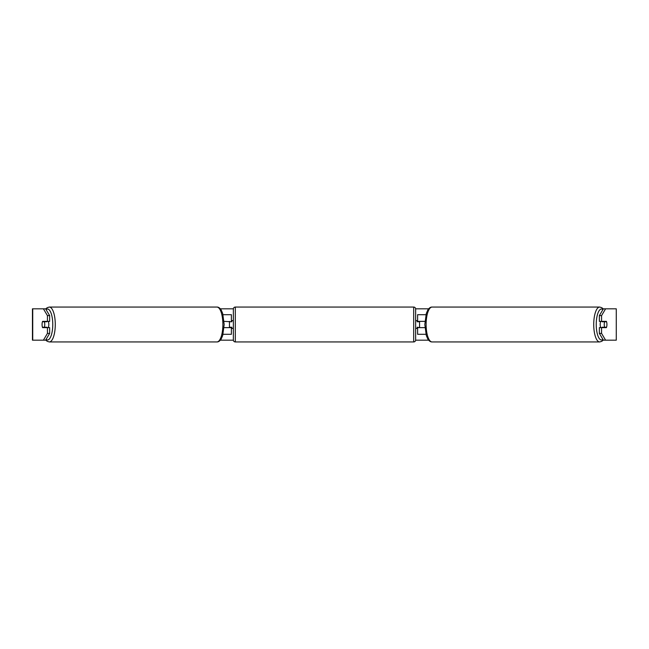 <?xml version="1.0" encoding="UTF-8"?>
<svg xmlns="http://www.w3.org/2000/svg" width="649" height="649" viewBox="0 0 649 649"><rect width="100%" height="100%" fill="white"/><g stroke="black" fill="none" stroke-linecap="round" stroke-linejoin="round"><path stroke-width="0.97" d="M231.393 321.758L224.067 321.36M231.393 321.36L231.393 314.7L223.045 314.7M223.045 334.3L231.393 334.3L231.393 327.242M229.438 327.64L229.438 321.36M224.067 327.64L231.393 327.64M425.955 314.7L417.607 314.7L417.607 321.36L424.933 321.36M425.955 334.3L417.607 334.3L417.607 327.242M419.562 327.64L417.21 327.242L417.21 328.418L415.644 328.418M419.562 327.242L419.562 321.36M424.933 327.64L417.607 327.64M600.731 327.64A3.918 1.339 -90 0 1 600.195 324.5A3.918 1.339 -90 0 1 600.731 321.36M604.243 324.5A3.918 1.339 -90 0 1 604.633 321.758L606.547 321.758A3.918 1.339 -90 0 1 606.929 324.5A3.918 1.339 -90 0 1 606.547 327.242L604.633 327.242A3.918 1.339 -90 0 1 604.243 324.5M602.207 321.36A3.918 1.339 -90 0 0 602.053 321.758L604.633 321.758M602.207 327.64A3.918 1.339 -90 0 1 602.053 327.242L604.633 327.242M45.625 308.819L49.649 315.609L47.434 315.609L43.41 308.819L45.876 308.819M220.344 308.819L233.364 308.819M415.636 308.819L428.656 308.819M603.124 308.819L605.59 308.819L601.566 315.609L599.351 315.609L603.375 308.819M43.41 308.819L32.45 308.819L32.45 340.181L43.41 340.181L47.434 333.391L49.649 333.391L45.625 340.181L43.41 340.181L45.876 340.181M220.344 340.181L233.364 340.181M415.636 340.181L428.656 340.181M603.124 340.181L605.59 340.181L603.375 340.181L599.351 333.391L599.351 327.64L601.566 327.64L601.566 333.391L605.59 340.181L616.266 340.181L616.266 308.819L605.59 308.819M616.266 308.819L616.266 340.181M599.351 315.609L599.351 321.36L601.566 321.36L601.566 315.609M601.566 321.36L606.393 321.36A3.918 1.339 -90 0 1 606.393 327.64L601.566 327.64M599.351 333.391L601.566 333.391M49.649 333.391L49.649 327.64L47.434 327.64L47.434 333.391M47.434 315.609L47.434 321.36L49.649 321.36L49.649 315.609M47.434 321.36L42.607 321.36A3.918 1.339 -90 0 0 42.071 324.5A3.918 1.339 -90 0 0 42.607 327.64L47.434 327.64M48.269 327.64A3.918 1.339 -90 0 0 48.805 324.5A3.918 1.339 -90 0 0 48.269 321.36M44.367 327.242A3.918 1.339 -90 0 0 44.757 324.5A3.918 1.339 -90 0 0 44.367 321.758L42.453 321.758A3.918 1.339 -90 0 0 42.071 324.5A3.918 1.339 -90 0 0 42.453 327.242L46.947 327.242A3.918 1.339 -90 0 1 46.793 327.64M44.367 321.758L46.947 321.758A3.918 1.339 -90 0 0 46.793 321.36M235.319 307.058A1.963 1.963 0 0 0 233.356 309.013L233.356 339.987A1.963 1.963 0 0 0 235.319 341.942L413.681 341.942A1.963 1.963 0 0 0 415.644 339.987L415.644 309.013A1.963 1.963 0 0 0 413.681 307.058L235.319 307.058L235.319 341.942M419.562 321.758L417.21 321.758L417.21 320.582L415.644 320.582M233.356 320.582L231.79 320.582L231.79 321.758L229.438 321.758M229.438 327.242L231.79 327.242L231.79 328.418L233.356 328.418M599.692 341.942L432.08 341.942A17.442 5.963 -90 0 1 426.117 324.5A17.442 5.963 -90 0 1 432.08 307.058L599.692 307.058A17.442 5.963 90 0 0 593.73 324.5A17.442 5.963 90 0 0 599.692 341.942L601.826 341.309L603.27 340.003M602.937 339.435A15.487 5.297 -90 0 1 596.236 324.5A15.487 5.297 -90 0 1 602.937 309.565M32.734 340.181L32.734 308.819M49.308 341.942L216.92 341.942A17.442 5.963 -90 0 0 222.883 324.5A17.442 5.963 -90 0 0 216.92 307.058L49.308 307.058A17.442 5.963 90 0 1 55.27 324.5A17.442 5.963 90 0 1 49.308 341.942L47.174 341.309L45.73 340.003M46.063 339.435A15.487 5.297 -90 0 0 52.764 324.5A15.487 5.297 -90 0 0 46.063 309.565M413.681 341.942L413.681 307.058M599.692 307.058L601.826 307.691L603.27 308.997M432.08 307.058C430.563 307.001 429.159 307.959 427.861 309.914L426.312 313.435L424.827 324.5L426.312 335.565L427.861 339.086C429.159 341.041 430.563 341.999 432.08 341.942M216.92 341.942C218.437 341.999 219.841 341.041 221.139 339.086L222.688 335.565L224.173 324.5L222.688 313.435L221.139 309.914C219.841 307.959 218.437 307.001 216.92 307.058M49.308 307.058L47.174 307.691L45.73 308.997"/></g></svg>
